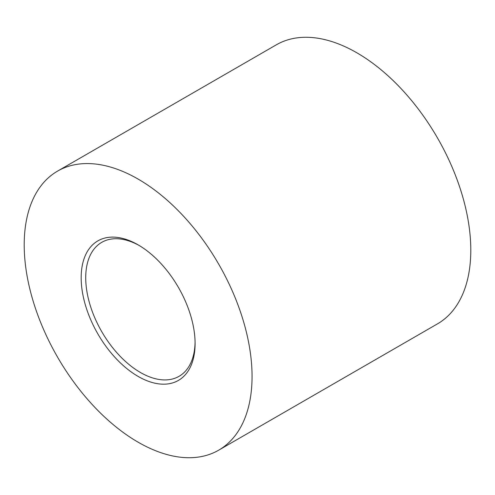 <?xml version="1.0" encoding="UTF-8"?>
<svg xmlns="http://www.w3.org/2000/svg" width="495" height="495" viewBox="0 0 495 495"><rect width="100%" height="100%" fill="white"/><g stroke="black" fill="none" stroke-linecap="round" stroke-linejoin="round"><path stroke-width="0.74" d="M138.13 376.423A80.561 46.511 60 0 1 81.168 277.757A80.561 46.511 60 0 1 138.13 244.87L138.13 244.87A80.561 46.511 60 0 1 195.092 343.53A80.561 46.511 60 0 1 138.13 376.423M139.281 245.545A77.338 44.649 -120 0 0 101.741 242.352A77.338 44.649 -120 0 0 89.886 304.326A77.338 44.649 -120 0 0 140.407 372.475A77.338 44.649 -120 0 0 179.079 376.305A77.338 44.649 -120 0 0 195.079 342.2M138.13 179.091A161.116 93.023 60 0 1 243.385 321.069A161.116 93.023 60 0 1 218.685 450.178A161.116 93.023 60 0 1 138.13 442.196A161.116 93.023 60 0 1 32.874 300.218A161.116 93.023 60 0 1 57.569 171.109A161.116 93.023 60 0 1 138.13 179.091M57.569 171.109L276.315 44.822A161.116 93.023 60 0 1 356.87 52.804A161.116 93.023 60 0 1 462.126 194.783A161.116 93.023 60 0 1 437.432 323.891L218.685 450.178"/></g></svg>
